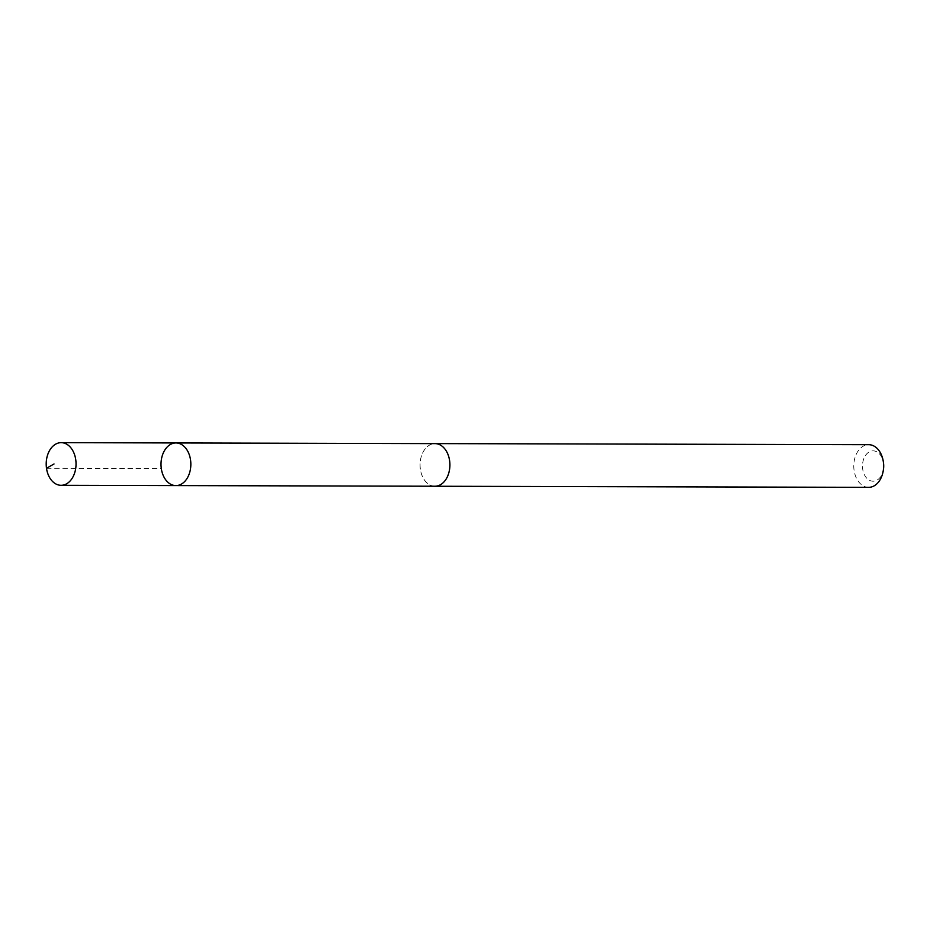 <?xml version="1.0" encoding="UTF-8"?>
<svg xmlns="http://www.w3.org/2000/svg" width="930" height="930" viewBox="0 0 930 930"><rect width="100%" height="100%" fill="white"/><g stroke="black" fill="none" stroke-linecap="round" stroke-linejoin="round"><path stroke-width="0.7" stroke-dasharray="4.65 3.49" d="M175.979 442.947A21.32 14.915 -89.9 0 0 161.006 464.233A21.32 14.915 -89.9 0 0 175.875 485.588M434.938 486.227A21.297 14.903 90.1 0 1 426.184 482.135A21.297 14.903 90.1 0 1 420.825 458.304A21.297 14.903 90.1 0 1 435.042 443.622M434.182 486.227A21.332 14.927 90.1 0 1 426.173 482.159A21.332 14.927 90.1 0 1 420.697 458.804A21.332 14.927 90.1 0 1 434.298 443.622M868.643 487.343A21.332 14.927 90.1 0 1 859.89 483.251A21.332 14.927 90.1 0 1 854.519 459.397A21.332 14.927 90.1 0 1 868.748 444.691M883.488 469.127A15.171 10.614 90.1 0 1 866.83 478.287A15.171 10.614 90.1 0 1 867.376 453.27A15.171 10.614 90.1 0 1 883.5 462.977M46.5 468.267L161.309 468.557"/><path stroke-width="1.4" d="M434.298 443.622A21.332 14.927 90.1 0 1 435.042 443.598A21.297 14.903 90.1 0 1 443.784 447.714A21.297 14.903 90.1 0 1 449.144 471.545A21.297 14.903 90.1 0 1 434.938 486.227L175.875 485.588A21.32 14.915 -89.9 0 0 190.104 470.894A21.32 14.915 -89.9 0 0 184.733 447.039A21.32 14.915 -89.9 0 0 175.979 442.947A21.32 14.915 -89.9 0 0 161.006 464.233A21.32 14.915 -89.9 0 0 175.875 485.588A21.32 14.915 -89.9 0 0 190.104 470.894A21.32 14.915 -89.9 0 0 184.733 447.039A21.32 14.915 -89.9 0 0 175.979 442.947L61.182 442.657A21.332 14.927 90.1 0 1 69.936 446.749A21.332 14.927 90.1 0 1 75.295 470.603A21.332 14.927 90.1 0 1 61.066 485.309A21.332 14.927 90.1 0 1 52.313 481.217A21.332 14.927 90.1 0 1 46.942 457.362A21.332 14.927 90.1 0 1 61.182 442.657M175.979 442.947L435.042 443.622A21.332 14.927 90.1 0 1 449.911 464.965A21.332 14.927 90.1 0 1 434.926 486.25A21.332 14.927 90.1 0 1 434.182 486.227M435.042 443.598L868.748 444.691A21.332 14.927 90.1 0 1 883.326 461.733A21.332 14.927 90.1 0 1 883.302 470.371A21.332 14.927 90.1 0 1 868.643 487.343L434.926 486.25M883.326 461.733L883.5 462.977A15.171 10.614 90.1 0 1 883.488 469.127L883.302 470.371M54.021 463.965L46.5 468.267M175.875 485.588L61.066 485.309"/></g></svg>
